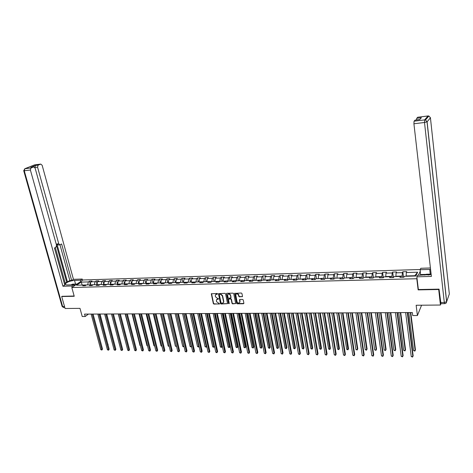 <?xml version="1.0" encoding="UTF-8"?>
<svg xmlns="http://www.w3.org/2000/svg" width="473" height="473" viewBox="0 0 473 473"><rect width="100%" height="100%" fill="white"/><g stroke="black" fill="none" stroke-linecap="round" stroke-linejoin="round"><path stroke-width="0.71" d="M217.568 293.822L217.131 293.461L211.313 293.798L213.317 303.565L213.938 304.086L219.632 303.843L216.51 301.632L216.409 299.929L218.609 298.747L217.468 298.392L215.469 296.731L215.298 295.938L215.375 294.998L217.568 293.822M242.07 296.808L242.495 296.258L241.945 293.538L241.307 293.006L234.655 293.408L236.601 303.294L237.233 303.82L243.465 303.749L243.885 303.211L243.228 299.941L242.59 299.409L239.917 299.45L239.504 299.746L239.805 302.253C238.824 303.441 237.889 303.234 237.003 301.644L235.743 294.62C236.737 293.461 237.671 293.674 238.54 295.258L238.753 296.317L239.391 296.849L242.478 296.53M62.123 296.24L61.703 296.524L65.073 308.491L79.99 308.355L82.231 316.514L85.211 316.502L84.549 314.107L412.344 312.541L412.722 315.55L417.411 315.532L421.579 305.203M418.357 289.411L418.144 289.89L438.696 289.506L440.434 305.032L416.145 305.256L417.411 315.532M418.144 289.89L416.79 278.721L71.807 287.507L83.012 279.969L420.243 269.498M61.703 296.524L74.231 296.287L71.807 287.507M225.586 293.834L224.953 293.313L218.461 293.68L220.448 303.483L221.074 304.003L227.554 303.66L225.586 293.834M226.904 293.278L233.083 293.159L233.721 293.686L235.672 303.554L232.627 303.873L231.995 303.347L231.196 299.468L230.564 298.942L228.418 299.243L229.239 303.542L228.512 303.548L226.496 293.822L226.904 293.278M444.62 303.642L440.937 303.684L440.434 305.032M438.696 289.506L438.838 289.145M420.314 271.13L418.38 275.286M417.003 278.254L416.79 278.721M402.83 271.768L402.369 272.655L396.084 272.844L396.563 271.957L392.673 272.07L392.182 272.956L385.98 273.14L386.482 272.259L382.633 272.371L382.125 273.252L375.994 273.435L376.52 272.554L372.724 272.667L372.186 273.548L366.137 273.725L366.687 272.85L362.933 272.962L362.377 273.837L356.394 274.009L356.967 273.14L353.266 273.252L352.681 274.121L346.78 274.293L347.371 273.429L343.711 273.542L343.108 274.399L337.279 274.577L337.893 273.713L334.275 273.82L333.654 274.683L327.89 274.848L328.528 273.997L324.957 274.104L324.307 274.955L318.613 275.12L319.275 274.269L315.745 274.375L315.077 275.227L309.448 275.392L310.128 274.547L306.646 274.653L305.954 275.493L300.396 275.658L301.094 274.819L297.647 274.919L296.943 275.759L291.451 275.925L292.166 275.085L288.761 275.185L288.033 276.025L282.606 276.185L283.345 275.351L279.975 275.452L279.23 276.285L273.867 276.439L274.624 275.611L271.295 275.712L270.532 276.539L265.229 276.693L266.003 275.871L262.71 275.966L261.93 276.794L256.685 276.947L257.478 276.126L254.226 276.22L253.427 277.042L248.248 277.196L249.052 276.38L245.842 276.474L245.026 277.29L239.9 277.438L240.727 276.628L237.547 276.723L236.719 277.533L231.652 277.681L232.491 276.876L229.352 276.971L228.506 277.775L223.493 277.923L224.35 277.119L221.246 277.213L220.383 278.018L215.428 278.159L216.303 277.361L213.228 277.45L212.353 278.254L207.452 278.396L208.339 277.598L205.3 277.692L204.407 278.485L199.565 278.627L200.463 277.834L197.46 277.923L196.555 278.715L191.766 278.857L192.682 278.071L189.708 278.159L188.786 278.946L184.05 279.088L184.978 278.301L182.04 278.384L181.106 279.171L176.417 279.312L177.363 278.526L174.454 278.615L173.508 279.395L168.873 279.531L169.825 278.751L166.951 278.839L165.988 279.614L161.405 279.75L162.369 278.975L159.525 279.064L158.556 279.839L154.021 279.969L154.996 279.2L152.182 279.283L151.2 280.051L146.713 280.182L147.7 279.419L144.915 279.502L143.922 280.264L139.482 280.394L140.481 279.632L137.726 279.714L136.721 280.477L132.328 280.607L133.339 279.845L130.613 279.927L129.596 280.69L125.244 280.814L126.273 280.057L123.571 280.14L122.542 280.897L118.244 281.021L119.279 280.27L116.606 280.347L115.566 281.104L111.309 281.228L112.355 280.477L109.712 280.554L108.666 281.305L104.45 281.429L105.509 280.684L102.889 280.761L101.831 281.506L97.657 281.63L98.727 280.885L96.137 280.962L95.067 281.707L90.94 281.825L92.016 281.086L89.45 281.163L88.374 281.902L81.155 282.115L76.561 285.213L83.822 285.018L82.716 285.775L85.3 285.704L86.405 284.947L90.556 284.835L89.456 285.591L92.069 285.521L93.163 284.764L97.361 284.645L96.273 285.414L98.916 285.343L99.998 284.575L104.237 284.462L103.161 285.231L105.828 285.16L106.898 284.391L111.185 284.273L110.12 285.042L112.816 284.971L113.875 284.202L118.203 284.084L117.15 284.858L119.876 284.781L120.928 284.007L125.304 283.889L124.257 284.669L127.012 284.592L128.053 283.812L132.475 283.694L131.441 284.474L134.226 284.403L135.254 283.617L139.724 283.498L138.701 284.285L141.516 284.208L142.533 283.422L147.05 283.297L146.045 284.09L148.889 284.013L149.888 283.221L154.458 283.096L153.465 283.889L156.338 283.812L157.332 283.02L161.949 282.895L160.962 283.694L163.871 283.617L164.846 282.813L169.517 282.688L168.548 283.487L171.486 283.41L172.45 282.612L177.174 282.482L176.216 283.286L179.184 283.209L180.136 282.399L184.913 282.269L183.967 283.079L186.971 283.002L187.911 282.192L192.736 282.056L191.807 282.872L194.846 282.789L195.769 281.973L200.653 281.843L199.736 282.659L202.811 282.576L203.715 281.76L208.652 281.624L207.753 282.446L210.863 282.363L211.756 281.541L216.746 281.405L215.865 282.233L219.005 282.15L219.886 281.323L224.935 281.187L224.066 282.014L227.247 281.926L228.11 281.098L233.213 280.962L232.361 281.79L235.578 281.707L236.423 280.873L241.591 280.731L240.757 281.571L244.009 281.482L244.837 280.643L250.063 280.501L249.247 281.346L252.541 281.258L253.351 280.412L258.636 280.27L257.838 281.116L261.167 281.027L261.959 280.182L267.31 280.034L266.53 280.885L269.9 280.796L270.674 279.945L276.09 279.797L275.321 280.649L278.733 280.56L279.49 279.703L284.971 279.555L284.226 280.412L287.673 280.323L288.412 279.46L293.958 279.312L293.23 280.176L296.725 280.081L297.44 279.218L303.051 279.064L302.348 279.933L305.883 279.839L306.581 278.969L312.257 278.816L311.571 279.685L315.148 279.59L315.828 278.715L321.575 278.562L320.913 279.437L324.531 279.342L325.188 278.461L331.005 278.301L330.367 279.188L334.033 279.088L334.665 278.207L340.554 278.047L339.933 278.934L343.646 278.834L344.261 277.947L350.227 277.781L349.624 278.674L353.384 278.573L353.975 277.681L360.012 277.515L359.439 278.414L363.246 278.313L363.808 277.415L369.921 277.249L369.372 278.148L373.227 278.047L373.771 277.143L379.961 276.977L379.435 277.882L383.337 277.775L383.857 276.871L390.124 276.699L389.622 277.61L393.577 277.503L394.068 276.593L400.418 276.421L399.945 277.338L403.948 277.231L404.415 276.309L415.844 276.001L417.629 272.206L406.325 272.543L406.774 271.65L402.83 271.768L403.522 277.219M395.913 276.539L395.877 276.238L402.174 276.066L402.328 277.273M402.174 276.066L402.369 272.655M395.877 276.238L396.084 272.844M400.418 276.421L400.933 277.308M385.791 276.817L385.749 276.516L391.963 276.344L392.123 277.545M391.963 276.344L392.182 272.956M385.749 276.516L385.98 273.14M390.124 276.699L390.663 277.586M375.787 277.089L375.745 276.788L381.888 276.622L382.048 277.811M381.888 276.622L382.125 273.252M375.745 276.788L375.994 273.435M379.961 276.977L380.523 277.852M365.913 277.355L365.871 277.06L371.932 276.894L372.097 278.077M371.932 276.894L372.186 273.548M365.871 277.06L366.137 273.725M369.921 277.249L370.507 278.118M356.157 277.621L356.116 277.326L362.105 277.16L362.277 278.337M362.105 277.16L362.377 273.837M356.116 277.326L356.394 274.009M360.012 277.515L360.615 278.384M346.52 277.882L352.391 277.426L352.568 278.597M352.391 277.426L352.681 274.121M346.478 277.592L346.78 274.293M350.227 277.781L350.848 278.644M337.007 278.142L342.801 277.692L342.984 278.851M342.801 277.692L343.108 274.399M336.959 277.852L337.279 274.577M340.554 278.047L341.199 278.899M327.606 278.396L333.329 277.947L333.512 279.105M333.329 277.947L333.654 274.683M327.558 278.106L327.89 274.848M331.005 278.301L331.674 279.153M318.311 278.65L323.97 278.207L324.159 279.354M323.97 278.207L324.307 274.955M318.264 278.361L318.613 275.12M321.575 278.562L322.255 279.401M309.135 278.899L314.722 278.455L314.912 279.596M314.722 278.455L315.077 275.227M309.088 278.609L309.448 275.392M312.257 278.816L312.96 279.649M300.065 279.147L305.588 278.709L305.783 279.839M305.588 278.709L305.954 275.493M300.018 278.857L300.396 275.658M303.051 279.064L303.772 279.892M291.108 279.389L296.559 278.952L296.748 280.046M296.559 278.952L296.943 275.759M291.055 279.105L291.451 275.925M293.958 279.312L294.691 280.134M282.251 279.626L287.637 279.2L287.809 280.164M287.637 279.2L288.033 276.025M282.198 279.348L282.606 276.185M284.971 279.555L285.722 280.371M273.495 279.868L278.822 279.437L278.975 280.288M278.822 279.437L279.23 276.285M273.447 279.584L273.867 276.439M276.09 279.797L276.859 280.607M264.845 280.099L270.107 279.679L270.243 280.418M270.107 279.679L270.532 276.539M264.791 279.821L265.229 276.693M267.31 280.034L268.096 280.844M256.295 280.335L261.492 279.915L261.616 280.548M261.492 279.915L261.93 276.794M256.242 280.057L256.685 276.947M258.636 280.27L259.441 281.074M247.84 280.56L252.978 280.146L253.085 280.69M252.978 280.146L253.427 277.042M247.787 280.288L248.248 277.196M250.063 280.501L250.885 281.299M239.486 280.791L244.565 280.377L244.653 280.832M244.565 280.377L245.026 277.29M239.433 280.519L239.9 277.438M241.591 280.731L242.424 281.524M231.226 281.015L236.24 280.601L236.317 280.98M236.24 280.601L236.719 277.533M231.167 280.743L231.652 277.681M233.213 280.962L234.064 281.748M223.055 281.234L228.016 280.826L228.075 281.128M228.016 280.826L228.506 277.775M223.002 280.968L223.493 277.923M224.935 281.187L225.798 281.967M214.979 281.453L219.939 281.317M219.88 281.051L220.383 278.018M214.925 281.187L215.428 278.159M216.746 281.405L217.621 282.186M206.991 281.672L211.898 281.536M211.839 281.269L212.353 278.254M206.938 281.405L207.452 278.396M208.652 281.624L209.545 282.399M199.098 281.884L203.946 281.754M203.887 281.488L204.407 278.485M199.038 281.618L199.565 278.627M200.653 281.843L201.551 282.612M191.287 282.097L196.082 281.967M196.023 281.701L196.555 278.715M191.228 281.831L191.766 278.857M192.736 282.056L193.652 282.824M183.559 282.31L188.301 282.18M188.242 281.914L188.786 278.946M183.5 282.044L184.05 279.088M184.913 282.269L185.836 283.031M175.921 282.517L180.609 282.387M180.55 282.127L181.106 279.171M175.861 282.257L176.417 279.312M177.174 282.482L178.114 283.232M168.364 282.718L173.006 282.594M172.941 282.334L173.508 279.395M168.299 282.458L168.873 279.531M169.517 282.688L170.469 283.439M160.885 282.925L165.479 282.801M165.414 282.541L165.988 279.614M160.826 282.665L161.405 279.75M161.949 282.895L162.907 283.64M153.489 283.126L158.035 283.002M157.97 282.742L158.556 279.839M153.429 282.866L154.021 279.969M154.458 283.096L155.434 283.835M146.175 283.321L150.668 283.203M150.603 282.943L151.2 280.051M146.11 283.067L146.713 280.182M147.05 283.297L148.037 284.036M138.938 283.516L143.378 283.398M143.319 283.144L143.922 280.264M138.873 283.268L139.482 280.394M139.724 283.498L140.718 284.232M131.772 283.711L136.171 283.593M136.112 283.339L136.721 280.477M131.713 283.463L132.328 280.607M132.475 283.694L133.481 284.421M124.689 283.906L129.04 283.788M128.975 283.534L129.596 280.69M124.624 283.652L125.244 280.814M125.304 283.889L126.321 284.61M117.676 284.096L121.981 283.977M121.916 283.729L122.542 280.897M117.611 283.847L118.244 281.021M118.203 284.084L119.231 284.799M110.735 284.285L114.998 284.167M114.933 283.918L115.566 281.104M110.67 284.036L111.309 281.228M111.185 284.273L112.219 284.988M102.889 280.761L103.859 284.474L108.086 284.356M108.021 284.107L108.666 281.305M103.8 284.226L104.45 281.429M104.237 284.462L105.278 285.172M97.071 284.657L101.246 284.545M101.181 284.297L101.831 281.506M97.006 284.409L97.657 281.63M97.361 284.645L98.414 285.355M90.343 284.841L94.476 284.728M94.411 284.48L95.067 281.707M90.278 284.592L90.94 281.825M90.556 284.835L91.62 285.532M82.243 285.059L87.771 284.906M87.706 284.663L88.374 281.902M81.799 285.071L82.172 284.817L81.155 282.115M83.822 285.018L84.892 285.716M85.211 316.502L88.427 314.084M414.632 276.031L414.78 275.724L406.13 275.96L406.171 276.262M414.78 275.724L417.629 272.206M406.13 275.96L406.325 272.543M90.319 284.409L89.45 281.163M97.024 284.32L96.137 280.962M110.676 284.285L109.712 280.554M117.564 284.102L116.606 280.347M124.523 283.912L123.571 280.14M131.559 283.717L130.613 279.927M138.666 283.528L137.726 279.714M145.844 283.333L144.915 279.502M153.104 283.132L152.182 279.283M160.442 282.937L159.525 279.064M167.856 282.736L166.951 278.839M175.353 282.529L174.454 278.615M182.927 282.322L182.04 278.384M190.589 282.115L189.708 278.159M198.335 281.908L197.46 277.923M206.163 281.695L205.3 277.692M214.08 281.476L213.228 277.45M222.085 281.264L221.246 277.213M230.185 281.039L229.352 276.971M238.374 280.82L237.547 276.723M246.652 280.595L245.842 276.474M255.03 280.365L254.226 276.22M263.502 280.134L262.71 275.966M272.076 279.904L271.295 275.712M280.743 279.667L279.975 275.452M289.517 279.431L288.761 275.185M298.392 279.188L297.647 274.919M307.373 278.946L306.646 274.653M316.461 278.698L315.745 274.375M325.661 278.449L324.957 274.104M334.967 278.195L334.275 273.82M344.391 277.941L343.711 273.542M353.934 277.74L353.266 273.252M363.625 277.71L362.933 272.962M373.434 277.71L372.724 272.667M383.248 277.781L382.633 272.371M393.382 277.468L392.673 272.07M217.29 294.2L217.527 293.97L216.823 293.981L215.789 294.472M216.817 299.391L217.864 298.895L218.567 298.883L218.331 299.125M211.549 293.585L213.56 303.329L214.18 303.843L219.366 304.021M218.461 293.68L220.684 303.24L221.311 303.761L227.554 303.66M219.567 294.159L219.283 294.537L221.045 302.897L222.227 303.252L223.475 302.407L223.522 301.543L222.328 295.82L220.317 294.147L219.46 294.182M223.297 302.738L223.711 302.17L223.764 301.301L223.522 301.543M219.809 293.922L220.554 293.91L222.564 295.584L223.764 301.301M228.654 298.995L230.794 298.705L231.427 299.226L232.225 303.104L232.858 303.631L235.666 303.565M226.514 293.544L228.749 303.305L229.245 303.666M230.363 295.424C229.523 293.875 228.607 293.644 227.614 294.75L228.027 297.7L228.66 298.221L230.806 297.919L230.599 295.187C229.931 293.786 229.062 293.467 227.992 294.241M230.599 295.187L231.055 297.416M236.128 294.076C237.215 293.284 238.096 293.597 238.77 295.022L238.983 296.08L239.622 296.606L242.3 296.565M239.651 302.572L239.823 301.608M239.74 299.486L240.053 301.366M234.892 293.154L236.831 303.051L237.464 303.577L243.873 303.465M107.915 344.462L100.045 314.031M108.116 344.291L107.956 344.622M92.205 314.066L101.819 349.642L100.755 349.618L91.135 314.072M93.086 314.066L102.529 349.039L101.872 350.055L100.755 349.618M102.529 349.039L101.872 350.055M75.396 285.089L72.771 284.805M74.367 285.781L73.906 285.662M70.79 284.864L72.629 284.155L76.969 284.036M429.673 274.843L427.953 275.014M424.653 275.115L426.35 274.234L431.122 274.098M74.007 286.029L73.664 284.781L71.843 285.999L62.933 286.242L30.39 170.02L24.271 170.759L62.655 306.557L64.523 306.539M73.664 284.781L67.663 284.947C65.848 284.965 65.079 284.586 65.363 283.824C67.048 282.014 70.11 280.873 74.539 280.4L80.487 280.217L82.243 279.04L73.445 279.318L71.665 280.489L61.608 243.944L59.923 244.866L58.764 243.837L37.556 167.14L34.831 167.472L35.41 165.473L31.2 167.211M65.197 283.073L69.844 280.542L71.665 280.489M64.499 284.048L65.321 283.51L55.3 247.55M73.445 279.318L42.156 165.29L40.773 164.09L34.659 164.864L24.874 168.731L30.993 167.98L33.701 166.904L35.12 168.122L56.506 245.126L55.962 247.172L54.454 248.041L64.771 285.03L62.933 286.242M72.186 287.247L71.843 285.999M82.574 280.264L82.243 279.04M80.818 281.447L80.487 280.217M40.713 164.107L38.136 165.136L37.556 167.14M30.993 167.98L30.39 170.02M62.016 296.311L74.155 296.009M67.497 282.079L56.92 243.95L58.764 243.837M66.669 282.109L56.594 245.824M69.844 280.542L59.988 244.848M59.71 244.884L58.078 244.979L56.92 243.95M420.574 275.227L420.142 269.711L420.816 268.28L430.418 267.972M420.142 269.711L430.584 269.409M440.937 303.684L439.045 289.139L418.369 289.529L416.831 276.811L417.529 275.31L431.175 274.582M416.831 276.811L431.388 276.427L413.916 123.772L414.064 121.189L415.17 120.077M416.518 119.911L416.725 118.291L417.789 117.221M415.052 120.112L419.74 119.539L421.366 117.718L416.725 118.291M420.722 274.541L426.049 274.387M425.251 274.807L420.538 274.937M114.614 344.492L106.697 314.001M98.922 314.037L108.471 349.789L107.401 349.766L97.84 314.042M99.797 314.031L109.174 349.186L108.524 350.209L107.401 349.766M109.174 349.186L108.524 350.209M105.71 314.007L115.199 349.937L114.117 349.914L104.616 314.007M106.573 314.001L115.891 349.328L115.241 350.357L114.117 349.914M115.891 349.328L115.241 350.357M118.268 313.942L126.457 345.231M125.114 313.912L133.386 345.361M132.038 313.877L140.008 345.485L140.392 345.491M140.463 345.775L140.008 345.485M112.562 313.971L121.987 350.091L120.893 350.067L111.457 313.977M113.425 313.966L122.678 349.476L122.028 350.511L120.893 350.067M122.678 349.476L122.028 350.511M119.492 313.936L128.851 350.245L127.745 350.221L118.374 313.942M120.343 313.936L129.531 349.63L128.881 350.664L127.745 350.221M129.531 349.63L128.881 350.664M126.492 313.906L135.781 350.398L134.669 350.375L125.363 313.912M127.332 313.901L136.455 349.778L135.81 350.824L134.669 350.375M136.455 349.778L135.81 350.824M139.032 313.847L146.937 345.615L147.464 345.621M147.564 346.011L146.937 345.615M133.563 313.871L142.787 350.552L141.658 350.528L132.422 313.877M134.397 313.865L143.455 349.931L142.805 350.978L141.658 350.528M143.455 349.931L142.805 350.978M146.098 313.812L153.944 345.745L154.618 345.757M154.724 346.189L153.944 345.745M140.712 313.836L149.864 350.712L148.723 350.682L139.565 313.841M141.539 313.836L150.52 350.085L149.876 351.137L148.723 350.682M150.52 350.085L149.876 351.137M153.24 313.776L161.021 345.875L161.843 345.887M161.943 346.325L161.021 345.875M147.937 313.8L157.018 350.871L155.865 350.842L146.772 313.806M148.753 313.8L157.669 350.239L157.018 351.303L155.865 350.842M157.669 350.239L157.018 351.303M160.453 313.741L168.169 346.005L169.145 346.023M169.245 346.461L168.169 346.005M155.239 313.77L164.243 351.031L163.079 351.007L154.062 313.776M156.049 313.765L164.888 350.398L164.237 351.463L163.079 351.007M164.888 350.398L164.237 351.463M167.744 313.705L175.394 346.141L176.524 346.165M176.606 346.538L175.394 346.141M162.623 313.735L171.545 351.191L170.369 351.167L161.435 313.741M163.422 313.729L172.178 350.558L171.533 351.628L170.369 351.167M172.178 350.558L171.533 351.628M175.116 313.676L182.696 346.277L183.873 346.301L176.305 313.67M184.038 346.549L183.382 346.727L182.696 346.277M183.849 346.739L183.962 346.212M170.079 313.7L178.924 351.356L177.736 351.333L168.879 313.705M170.871 313.694L179.551 350.718L178.906 351.794L177.736 351.333M179.551 350.718L178.906 351.794M182.566 313.64L190.075 346.413L191.263 346.437L183.766 313.634M191.535 346.502L190.761 346.869L190.075 346.413M191.234 346.875L191.47 346.224M177.623 313.664L186.386 351.522L185.185 351.498L176.411 313.67M178.404 313.658L187.001 350.883L186.362 351.965L185.185 351.498M187.001 350.883L186.362 351.965M190.093 313.599L197.531 346.555L198.737 346.573L191.305 313.593M199.103 346.413L198.695 347.016L197.531 346.555M198.695 347.016L199.062 346.23M185.25 313.623L193.924 351.693L192.712 351.664L184.021 313.629M186.013 313.623L194.533 351.043L193.895 352.131L192.712 351.664M194.533 351.043L193.895 352.131M197.702 313.564L205.069 346.691L206.281 346.715L198.932 313.558M206.754 346.319L206.234 347.158L205.069 346.691M206.234 347.158L206.731 346.224M192.954 313.587L201.545 351.859L200.321 351.835L191.713 313.593M193.711 313.587L202.148 351.208L201.504 352.308L200.321 351.835M202.148 351.208L201.504 352.308M205.394 313.528L212.684 346.833L213.914 346.857L214.488 346.218L207.357 313.522L215.789 352.178L217.042 352.208L217.621 351.545L209.368 313.51M214.488 346.218L213.855 347.3L206.636 313.522M213.855 347.3L212.684 346.833M200.747 313.552L209.249 352.03L208.014 352.007L199.494 313.558M201.498 313.546L209.841 351.38L209.202 352.48L208.014 352.007M209.841 351.38L209.202 352.48M213.175 313.493L220.383 346.975L221.624 346.999L222.192 346.36L215.138 313.481M222.192 346.36L221.559 347.448L214.429 313.487M221.559 347.448L220.383 346.975M208.628 313.516L217.042 352.208L216.983 352.657L216.48 352.645L215.789 352.178M217.621 351.545L216.983 352.657M221.039 313.457L228.163 347.123L229.423 347.147L229.973 346.502L223.008 313.445M229.973 346.502L229.346 347.596L222.304 313.451M229.346 347.596L228.163 347.123M216.599 313.475L224.917 352.379L223.646 352.355L215.316 313.481M217.32 313.475L225.485 351.717L224.846 352.834L223.646 352.355M225.485 351.717L224.846 352.834M228.985 313.416L236.033 347.265L237.298 347.288L237.848 346.644L230.96 313.41M237.848 346.644L237.221 347.744L230.268 313.41M237.221 347.744L236.033 347.265M224.657 313.439L232.876 352.556L231.593 352.533L223.362 313.445M225.367 313.433L233.437 351.894L232.799 353.012L231.593 352.533M233.437 351.894L232.799 353.012M237.026 313.38L243.985 347.413L245.268 347.436L245.8 346.786L239.001 313.368M245.8 346.786L245.18 347.892L238.321 313.374M245.18 347.892L243.985 347.413M232.805 313.398L240.928 352.74L239.628 352.71L231.492 313.404M233.508 313.392L241.472 352.066L240.84 353.195L239.628 352.71M241.472 352.066L240.84 353.195M245.156 313.339L252.026 347.566L253.321 347.59L253.847 346.934L247.131 313.327M253.847 346.934L253.221 348.045L246.463 313.333M253.221 348.045L252.026 347.566M241.047 313.357L249.064 352.917L247.757 352.888L239.722 313.363M241.733 313.357L249.602 352.243L248.969 353.378L247.757 352.888M249.602 352.243L248.969 353.378M253.374 313.297L260.156 347.714L261.468 347.738L261.977 347.081L255.349 313.292M261.977 347.081L261.356 348.199L254.699 313.292M261.356 348.199L260.156 347.714M249.383 313.321L257.294 353.1L255.97 353.071L248.041 313.327M250.057 313.315L257.826 352.426L257.194 353.562L255.97 353.071M257.826 352.426L257.194 353.562M261.687 313.262L268.374 347.868L269.699 347.892L270.201 347.229L263.668 313.25M270.201 347.229L269.58 348.353L263.029 313.256M269.58 348.353L268.374 347.868M257.815 313.28L265.619 353.29L264.283 353.26L256.461 313.286M258.477 313.274L266.139 352.604L265.507 353.751L264.283 353.26M266.139 352.604L265.507 353.751M270.095 313.221L276.687 348.022L278.029 348.045L278.52 347.377L272.076 313.209M278.52 347.377L277.899 348.512L271.449 313.215M277.899 348.512L276.687 348.022M266.346 313.238L274.038 353.473L272.685 353.443L264.975 313.244M266.997 313.232L274.547 352.787L273.914 353.94L272.685 353.443M274.547 352.787L273.914 353.94M278.597 313.179L285.095 348.181L286.449 348.205L286.928 347.531L280.584 313.173M286.928 347.531L286.313 348.672L279.969 313.173M286.313 348.672L285.095 348.181M274.979 313.197L282.552 353.662L281.181 353.633L273.589 313.203M275.611 313.197L283.049 352.976L282.416 354.135L281.181 353.633M283.049 352.976L282.416 354.135M287.2 313.138L293.597 348.335L294.963 348.365L295.436 347.685L289.186 313.132M295.436 347.685L294.815 348.832L288.583 313.132M294.815 348.832L293.597 348.335M283.705 313.156L291.167 353.857L289.778 353.828L282.298 313.161M284.326 313.156L291.646 353.16L291.019 354.324L289.778 353.828M291.646 353.16L291.019 354.324M295.897 313.096L302.194 348.495L303.577 348.524L304.033 347.844L297.889 313.091M304.033 347.844L303.424 348.997L297.304 313.091M303.424 348.997L302.194 348.495M292.539 313.114L299.882 354.052L298.475 354.017L291.12 313.12M293.142 313.108L300.349 353.349L299.722 354.525L298.475 354.017M300.349 353.349L299.722 354.525M304.701 313.055L310.891 348.66L312.292 348.684L312.736 347.998L306.693 313.043M312.736 347.998L312.121 349.157L306.12 313.049M312.121 349.157L310.891 348.66M301.478 313.073L308.692 354.247L307.273 354.218L300.036 313.079M302.07 313.067L309.147 353.544L308.526 354.72L307.273 354.218M309.147 353.544L308.526 354.72M313.605 313.014L319.683 348.82L321.102 348.849L321.534 348.158L315.597 313.002M321.534 348.158L320.925 349.322L315.042 313.008M320.925 349.322L319.683 348.82M310.525 313.025L317.608 354.443L316.177 354.413L309.064 313.037M311.098 313.025L318.051 353.739L317.43 354.921L316.177 354.413M318.051 353.739L317.43 354.921M322.616 312.972L328.581 348.985L330.018 349.015L330.438 348.317L324.614 312.96M330.438 348.317L329.829 349.494L324.07 312.96M329.829 349.494L328.581 348.985M319.677 312.984L326.63 354.644L325.182 354.614L318.199 312.99M320.233 312.984L327.062 353.934L326.441 355.128L325.182 354.614M327.062 353.934L326.441 355.128M331.733 312.925L337.586 349.151L339.04 349.18L339.443 348.483L333.731 312.919M339.443 348.483L338.834 349.665L333.205 312.919M338.834 349.665L337.586 349.151M328.936 312.943L335.759 354.851L334.293 354.815L327.446 312.949M329.48 312.937L336.173 354.129L335.558 355.329L334.293 354.815M336.173 354.129L335.558 355.329M340.962 312.884L346.691 349.322L348.163 349.352L348.554 348.648L342.955 312.872M348.554 348.648L347.951 349.837L342.452 312.878M347.951 349.837L346.691 349.322M338.313 312.895L345 355.057L343.51 355.022L336.806 312.901M338.839 312.895L345.396 354.33L344.787 355.542L343.51 355.022M345.396 354.33L344.787 355.542M350.298 312.836L355.909 349.494L357.399 349.523L357.771 348.814L352.296 312.83M357.771 348.814L357.168 350.008L357.399 349.523L351.806 312.83M357.168 350.008L355.909 349.494M347.803 312.848L354.348 355.264L352.84 355.229L346.277 312.86M348.311 312.848L354.732 354.537L354.123 355.749L352.84 355.229M354.732 354.537L354.123 355.749M359.746 312.795L365.233 349.665L366.741 349.695L367.101 348.985L361.744 312.783M367.101 348.985L366.498 350.186L366.741 349.695L361.271 312.783M366.498 350.186L365.233 349.665M357.411 312.807L363.808 355.471L362.283 355.442L355.862 312.813M357.901 312.801L364.175 354.744L363.566 355.962L362.283 355.442M364.175 354.744L363.566 355.962M369.312 312.748L374.669 349.843L376.195 349.872L376.538 349.157L371.311 312.736M374.669 349.843L375.94 350.363L376.195 349.872L370.856 312.742M367.137 312.759L373.38 355.684L371.837 355.655L365.57 312.765M367.61 312.754L373.735 354.951L373.132 356.181L371.837 355.655M378.991 312.7L384.218 350.02L385.761 350.05L386.092 349.328L380.99 312.694M384.218 350.02L385.495 350.546L385.761 350.05L380.552 312.694M376.987 312.712L383.071 355.903L381.51 355.867L375.396 312.718M377.436 312.706L383.414 355.164L382.811 356.4L381.51 355.867M388.794 312.653L393.885 350.197L395.446 350.227L395.759 349.506L390.793 312.647M393.885 350.197L395.168 350.73L395.446 350.227L390.373 312.647M386.955 312.665L392.886 356.122L391.301 356.086L385.347 312.671M387.387 312.659L393.211 355.377L392.608 356.618L391.301 356.086M393.69 277.296L393.3 277.515M398.715 312.606L403.664 350.381L405.243 350.41L405.544 349.683L400.714 312.6M403.664 350.381L404.953 350.913L405.243 350.41L400.312 312.6M397.048 312.618L402.819 356.34L401.216 356.305L395.422 312.623M397.462 312.612L403.126 355.59L402.523 356.843L401.216 356.305M404.113 276.906L403.481 277.243M408.755 312.558L413.568 350.564L415.164 350.594L415.448 349.86L410.759 312.552M413.568 350.564L414.862 351.096L415.164 350.594L410.381 312.552M407.271 312.564L412.87 356.565L411.25 356.53L405.627 312.576M407.667 312.564L413.16 355.808L412.568 357.074L411.25 356.53M33.636 166.928L30.899 167.265M35.41 165.473L38.136 165.136M75.544 284.072L74.539 280.4M34.346 164.959L34.949 164.811M24.874 168.731L23.703 170.67L24.271 170.759L24.874 168.731M64.783 307.456L63.672 307.468L62.052 306.226L23.733 170.771M440.534 302.495L444.295 302.454L424.506 122.495L427.107 121.792L446.678 301.603L449.332 293.97L430.436 117.818L427.107 121.792L425.481 119.947L424.636 119.894L428.024 115.968L417.677 117.251L428.041 115.944L428.845 116.015L430.418 117.688M414.064 121.189L424.636 119.894L424.506 122.495L413.916 123.772M430.259 274.121L429.715 269.415M428.13 115.938L428.845 116.015L425.481 119.947L427.018 121.863L446.607 301.739L444.295 302.454L444.691 303.642C445.856 303.542 446.494 302.903 446.607 301.739L446.187 302.939M65.581 284.604L65.363 283.824M40.773 164.09L34.511 164.894L24.726 168.76M62.117 306.451L63.429 307.462M33.701 166.904L30.964 167.241M415.075 120.089L419.758 119.515"/></g></svg>
